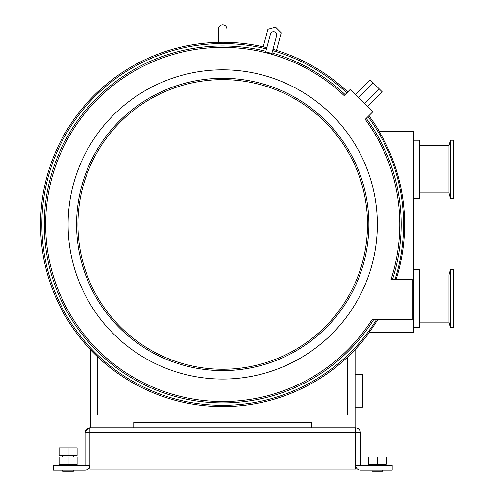 <?xml version="1.0" encoding="UTF-8"?>
<svg xmlns="http://www.w3.org/2000/svg" width="496" height="496" viewBox="0 0 496 496"><rect width="100%" height="100%" fill="white"/><g stroke="black" fill="none" stroke-linecap="round" stroke-linejoin="round"><path stroke-width="0.74" d="M355.099 349.562L355.099 415.071L90.328 415.071L90.328 427.775M355.099 427.775L355.099 415.071M90.328 349.562L90.328 415.071M133.753 427.775L133.753 422.48L311.674 422.48L311.674 427.775M347.684 356.971L347.684 415.071M97.743 356.971L97.743 415.071M355.099 374.294L362.514 374.294L362.514 407.123L355.099 407.123M273.55 31.682A3.174 3.174 0 0 0 270.481 34.038L265.701 51.869A177.841 177.841 0 0 1 271.839 53.518L276.619 35.681A3.174 3.174 0 0 0 273.55 31.682M450.418 327.695L450.418 269.446L453.592 269.446L453.592 327.695L450.418 327.695L448.923 322.133L419.703 322.133M450.418 269.446L448.923 275.007L448.923 322.133M450.418 198.487L450.418 140.238L453.592 140.238L453.592 198.487L450.418 198.487L448.923 192.925L419.703 192.925M450.418 140.238L448.923 145.799L448.923 192.925M222.716 79.633A144.807 144.807 0 0 0 77.909 224.434A144.807 144.807 0 0 0 222.716 369.241A144.807 144.807 0 0 0 367.517 224.434A144.807 144.807 0 0 0 222.716 79.633M222.716 78.281A146.153 146.153 0 0 0 76.564 224.434A146.153 146.153 0 0 0 222.716 370.586A146.153 146.153 0 0 0 368.869 224.434A146.153 146.153 0 0 0 222.716 78.281M222.716 379.062A154.628 154.628 0 0 0 377.338 224.434A154.628 154.628 0 0 0 222.716 69.812A154.628 154.628 0 0 0 68.088 224.434A154.628 154.628 0 0 0 222.716 379.062M222.716 47.368A177.066 177.066 0 0 0 45.651 224.434A177.066 177.066 0 0 0 371.938 319.753L412.288 319.753L412.288 279.508L390.997 279.508A177.066 177.066 0 0 0 365.236 119.362L372.862 111.73L350.399 89.261L344.119 95.542A177.066 177.066 0 0 0 222.716 47.368M265.862 51.274A178.455 178.455 0 0 0 44.262 224.434A178.455 178.455 0 0 0 373.581 319.753M266.823 47.697A182.162 182.162 0 0 0 40.554 224.434A182.162 182.162 0 0 0 369.39 332.463M266.488 48.949A180.86 180.86 0 0 0 41.85 224.434A180.86 180.86 0 0 0 376.421 319.753M396.087 279.508A181.908 181.908 0 0 0 378.938 131.235L413.348 131.235L413.348 332.463L369.08 332.463A181.908 181.908 0 0 0 377.654 319.753M346.803 92.857A180.86 180.86 0 0 0 272.62 50.598M347.721 91.94A182.162 182.162 0 0 0 272.961 49.34M345.098 94.562A178.455 178.455 0 0 0 272 52.923M276.514 50.4L281.226 32.804L275.609 27.181L267.927 29.239L263.215 46.835M413.348 140.238L419.703 140.238L419.703 198.487L413.348 198.487M413.348 269.446L419.703 269.446L419.703 327.695L413.348 327.695M394.99 279.508A180.86 180.86 0 0 0 367.945 116.647M379.229 131.235A182.162 182.162 0 0 0 368.875 115.717M392.46 279.508A178.455 178.455 0 0 0 366.228 118.37M355.576 94.445L370.183 79.837L382.286 91.946L367.685 106.547M379.26 88.92L364.659 103.521M373.209 82.869L358.602 97.47M86.223 429.462L87.885 428.222L89.906 427.781L355.52 427.775L355.52 469.08L89.906 469.08L89.906 432.648L89.906 465.267L85.033 465.267L85.033 432.648L85.628 430.317L85.231 431.278L87.885 428.222L85.628 430.317M355.52 465.267L360.394 465.267L360.394 432.648C360.102 429.691 358.484 428.067 355.52 427.781L355.52 427.781C358.484 428.067 360.102 429.691 360.394 432.648L85.033 432.648M89.801 465.267A4.873 4.873 0 0 1 84.928 470.14L53.264 470.14L53.264 465.372L85.033 465.267M360.394 465.267L392.169 465.372L392.169 470.14L360.499 470.14A4.873 4.873 0 0 1 355.626 465.267M89.906 427.781L85.287 431.098L89.906 427.781L89.906 432.648M73.383 470.14L73.383 471.2L62.794 471.2L62.794 470.14M68.088 464.318L68.088 456.903L59.086 456.903L59.086 464.318L77.091 464.318L77.091 465.372M68.088 456.903L77.091 456.903L77.091 464.318M59.086 464.318L59.086 465.372M68.088 455.316L77.091 455.316L77.091 447.9L68.088 447.9L68.088 455.316L59.086 455.316L59.086 447.9L68.088 447.9M382.633 470.14L382.633 471.2L372.043 471.2L372.043 470.14M377.338 464.318L386.341 464.318L386.341 456.903L377.338 456.903L377.338 464.318L368.336 464.318L368.336 456.903L377.338 456.903M218.476 42.321L218.476 29.035C218.73 26.462 220.143 25.048 222.716 24.8C225.289 25.048 226.697 26.462 226.951 29.035L226.951 42.321M448.923 275.007L419.703 275.007M448.923 145.799L419.703 145.799M359.203 429.462L357.548 428.222M359.798 430.317L359.383 429.679M62.794 465.372L62.794 464.318M73.383 465.372L73.383 464.318M73.383 456.903L73.383 455.316M62.794 456.903L62.794 455.316M382.633 465.372L382.633 464.318M372.043 465.372L372.043 464.318"/></g></svg>
